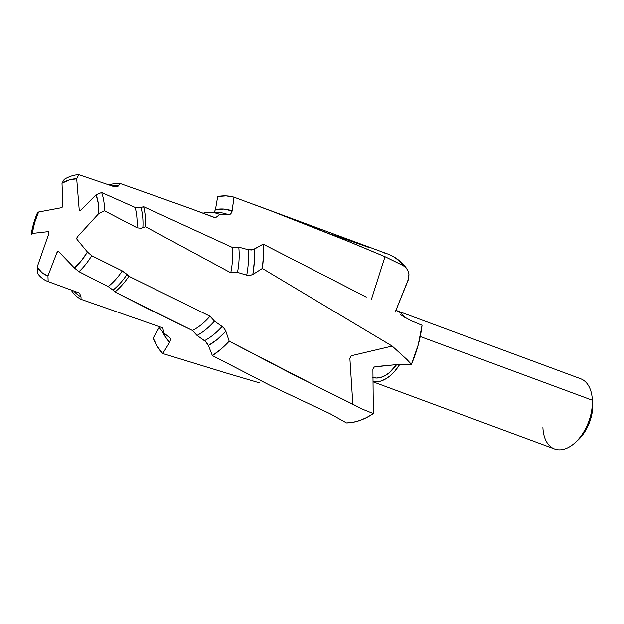 <?xml version="1.0" encoding="UTF-8"?>
<svg xmlns="http://www.w3.org/2000/svg" width="624" height="624" viewBox="0 0 624 624"><rect width="100%" height="100%" fill="white"/><g stroke="black" fill="none" stroke-linecap="round" stroke-linejoin="round"><path stroke-width="0.94" d="M577.52 440.536L584.243 432.666L589.836 421.442L592.613 409.266L592.348 400.202L592.8 403.408A32.471 19.461 -69.7 0 0 592.519 400.117L592.02 396.404A37.463 22.456 110.3 0 1 592.348 400.202L420.233 336.515L592.348 400.202A37.463 22.456 -69.7 0 0 580.632 378.713L396.887 310.713A37.463 22.456 110.3 0 1 404.539 317.257L400.413 312.655L395.873 310.385A37.463 22.456 110.3 0 1 396.887 310.713M162.739 353.527A87.469 52.432 110.3 0 1 153.153 338.091L159.284 327.436L153.153 338.091L157.396 346.577L162.739 353.527L226.808 373.183L162.739 353.527L169.689 342.295A73.819 44.249 110.3 0 1 162.404 331.461L166.795 338.91L169.689 342.295L162.739 353.527M259.225 382.754L226.808 373.183L259.225 382.754M58.617 251.589L58.539 251.558A1.872 1.123 -69.7 0 1 58.773 251.722L74.404 268.016L78.959 271.697A56.246 33.719 -69.7 0 0 91.697 255.723L87.422 252.034A51.059 30.607 110.3 0 1 74.404 268.016L58.773 251.722L57.759 251.651L56.823 252.868L47.939 275.972L48.165 281.596A56.246 33.719 110.3 0 1 47.869 281.486A56.246 33.719 110.3 0 1 37.378 273.172A56.246 33.719 -69.7 0 0 48.165 281.596L78.585 292.75L48.165 281.596L47.939 275.972A51.059 30.607 110.3 0 1 37.159 267.142L48.781 233.828L48.851 232.292L48.025 231.699L32.23 233.47L31.2 234.413A56.246 33.719 110.3 0 1 37.268 213.229A56.246 33.719 -69.7 0 0 31.2 234.413L32.23 233.47A51.059 30.607 110.3 0 1 38.579 212.035L61.394 207.745L62.455 206.864L62.884 205.28L62.002 183.277L69.459 179.891L76.705 178.862L79.178 209.516L79.763 210.506L80.855 210.124L96.112 194.75L98.288 203.51L98.849 213.455L77.563 236.699L76.861 238.189L77.111 239.538L87.422 252.034L81.307 260.832L74.404 268.016L78.959 271.697L108.186 286.619A56.246 33.719 -69.7 0 0 122.273 270.925L91.697 255.723A56.246 33.719 110.3 0 1 78.959 271.697L108.186 286.619A56.246 33.719 -69.7 0 0 122.273 270.925L127.046 274.443A59.249 35.513 110.3 0 1 112.999 290.121L114.964 291.985A61.643 36.949 -69.7 0 0 128.903 276.307L127.046 274.443A59.249 35.513 110.3 0 1 112.999 290.121L114.964 291.985L148.145 308.864L192.418 330.463A61.643 36.949 -69.7 0 0 209.999 316.228L128.903 276.307A61.643 36.949 110.3 0 1 114.964 291.985L192.418 330.463L197.02 335.423A66.308 39.749 -69.7 0 0 214.461 321.126L209.999 316.228A61.643 36.949 110.3 0 1 192.418 330.463L197.02 335.423L204.508 340.681A68.991 41.356 -69.7 0 0 222.113 326.477L214.461 321.126A66.308 39.749 110.3 0 1 197.02 335.423L205.436 341.429L208.393 345.493L206.856 342.943L204.508 340.681A68.991 41.356 -69.7 0 0 222.113 326.477L224.476 328.786L225.857 331.25A73.819 44.249 110.3 0 1 208.393 345.493L212.363 355.555L208.393 345.493L217.324 339.394L225.857 331.25L229.187 341.188L220.951 349.159L212.363 355.555L270.964 385.78L330.143 413.743L346.515 422.939L353.067 422.292L359.783 420.49L366.577 417.565L373.347 413.548L372.902 369.205L373.885 366.99L394.017 364.845L411.411 364.338L418.205 344.963L422.074 325.26L411.021 320.65L400.202 314.707L411.021 320.65L422.074 325.26A87.469 52.432 -69.7 0 1 411.411 364.338L406.91 359.471L411.411 364.338L394.017 364.845L376.389 366.514L373.604 367.247L372.902 369.205L373.347 413.548L362.575 409.204L321.859 388.97L229.187 341.188A87.469 52.432 110.3 0 1 212.363 355.555L270.964 385.78L330.143 413.743L346.515 422.939A87.469 52.432 -69.7 0 0 373.347 413.548L362.575 409.204L352.841 404.227L349.869 358.231L351.289 355.719L392.176 346.07L406.91 359.471L392.176 346.07L360.142 326.937L392.168 346.07M408.962 273.959L408.143 280.246L395.195 312.125L408.798 278.203L408.962 273.975L407.644 270.02L405.031 266.846L403.307 265.691A87.469 52.432 -69.7 0 0 387.988 254.108C395.593 257.002 401.895 261.908 406.895 268.843L408.478 271.931M169.525 337.459L163.777 332.857L169.79 337.709M170.251 338.403L170.508 339.651L169.689 342.295L170.508 339.651L170.251 338.403M163.777 332.857A66.308 39.749 110.3 0 1 158.652 326.438A66.308 39.749 -69.7 0 0 163.777 332.857L162.786 327.842L81.026 299.333A61.643 36.949 110.3 0 1 71.144 290.043A61.643 36.949 -69.7 0 0 81.026 299.333L81.026 296.806A59.249 35.513 110.3 0 1 73.78 291.002A59.249 35.513 110.3 0 0 81.026 296.806L81.026 299.333L162.786 327.842L163.777 332.857M79.599 293.327L81.026 296.806L79.599 293.327M58.539 251.558A1.872 1.123 -69.7 0 0 56.823 252.868L47.939 275.972L41.98 272.649L37.159 267.142L48.781 233.828A1.872 1.123 -69.7 0 0 48.329 231.722A1.872 1.123 -69.7 0 0 48.025 231.699L32.23 233.47L34.655 222.628L38.579 212.035L37.268 213.229L38.579 212.035L61.394 207.745A1.872 1.123 -69.7 0 0 62.884 205.28L62.002 183.277A51.059 30.607 110.3 0 1 76.705 178.862L78.78 174.712L114.59 186.88L78.78 174.712A56.246 33.719 -69.7 0 0 64.241 179.384A56.246 33.719 110.3 0 1 78.78 174.712L76.705 178.862L79.178 209.516A1.872 1.123 -69.7 0 0 79.763 210.506A1.872 1.123 -69.7 0 0 80.855 210.124L96.112 194.75A51.059 30.607 110.3 0 1 98.849 213.455L104.551 210.85L136.96 227.729A56.246 33.719 -69.7 0 0 135.112 207.449L137.92 208.026L141.001 207.558A59.249 35.513 110.3 0 1 142.873 227.783L145.532 226.777L230.771 272.789L237.518 272.392L246.73 275.192A68.991 41.356 -69.7 0 0 248.157 249.725L253.048 249.709L263.156 244.163A87.469 52.432 110.3 0 1 262.345 268.484L360.142 326.937L262.345 268.484L252.837 274.521L254.327 261.573L254.147 249.257A73.819 44.249 110.3 0 1 252.837 274.521L250.006 275.457L246.73 275.192A68.991 41.356 -69.7 0 0 248.157 249.725L238.774 247.166A66.308 39.749 110.3 0 1 237.518 272.392A66.308 39.749 -69.7 0 0 238.774 247.166L232.159 247.361A61.643 36.949 110.3 0 1 230.771 272.789A61.643 36.949 -69.7 0 0 232.159 247.361L143.59 206.708A61.643 36.949 110.3 0 1 145.532 226.777A61.643 36.949 -69.7 0 0 143.59 206.708L141.001 207.558A59.249 35.513 110.3 0 1 142.873 227.783L140.946 228.283L137.311 227.893L140.946 228.283L145.532 226.777L230.771 272.789L237.518 272.392L246.73 275.192L249.67 275.488L252.837 274.521L262.345 268.484L263.414 256.051L263.156 244.163L332.093 279.505L263.156 244.163L254.147 249.257L251.48 250.006L248.157 249.725L238.774 247.166L232.159 247.361L143.59 206.708L139.487 207.925L135.112 207.449L101.634 192.551A56.246 33.719 110.3 0 1 104.551 210.85A56.246 33.719 -69.7 0 0 101.634 192.551L96.112 194.75L101.634 192.551L135.112 207.449A56.246 33.719 -69.7 0 1 136.96 227.729L104.551 210.85L98.849 213.455L77.563 236.699A1.872 1.123 -69.7 0 0 77.111 239.538L87.422 252.034L91.697 255.723L122.273 270.925L128.903 276.307L209.999 316.228L214.461 321.126L222.113 326.477L224.476 328.786L225.857 331.25L229.187 341.188L290.924 373.386L352.841 404.227M37.159 267.142L37.378 273.172L37.159 267.142M112.999 290.121L108.498 286.783L112.999 290.121M366.241 297.133L332.093 279.505L366.241 297.133M366.389 248.89L385 256.721L403.307 265.691L384.992 256.721L347.708 241.16L366.389 248.89M310.112 226.021L347.708 241.16L272.212 211.349L234.023 197.207L272.212 211.349M387.988 254.108L253.149 204.212M217.698 196.544A87.469 52.432 110.3 0 1 234.023 197.207L232.12 210.998L224.11 209.095L215.467 209.625L217.698 196.544L226.099 195.913L234.023 197.207L231.956 211.778L230.88 213.751L228.384 214.804A68.991 41.356 -69.7 0 0 218.587 212.612A68.991 41.356 -69.7 0 1 228.384 214.804L219.773 214.477L229.429 214.672L230.677 213.954L232.12 210.998A73.819 44.249 110.3 0 0 215.467 209.625L217.698 196.544M214.204 212.191L215.467 209.625L214.204 212.191M203.104 213.19A66.308 39.749 110.3 0 1 210.436 212.41A66.308 39.749 110.3 0 1 219.773 214.477A66.308 39.749 -69.7 0 0 203.104 213.19M211.427 216.395L211.427 216.395A61.643 36.949 110.3 0 1 215.374 217.893L219.773 214.477L215.374 217.893A61.643 36.949 -69.7 0 0 213.268 216.988L190.133 208.424L215.374 217.893M188.245 207.73L119.925 183.448L118.817 185.406A59.249 35.513 110.3 0 0 111.579 185.835A59.249 35.513 110.3 0 1 118.817 185.406L119.925 183.448A61.643 36.949 -69.7 0 0 109.075 184.977A61.643 36.949 110.3 0 1 119.925 183.448L190.133 208.424M118.817 185.406L117.835 186.529L114.964 186.997L117.835 186.529L118.817 185.406M64.241 179.384L62.002 183.277L64.241 179.384M373.152 381.833L554.627 448.984A37.463 22.456 -69.7 0 0 580.265 437.042A37.463 22.456 -69.7 0 0 592.348 400.202A37.463 22.456 110.3 0 1 574.79 442.97L577.582 440.474A32.471 19.461 -69.7 0 0 592.8 403.408L592.504 399.992M574.79 442.97A37.463 22.456 110.3 0 1 542.911 427.495M399.649 364.525A37.463 22.456 110.3 0 1 373.144 381.615L380.375 381.178L385.219 379.158L390.016 375.859L394.579 371.397L399.649 364.525M372.606 377.364L376.537 378.004L380.749 377.411L385.078 375.601L389.36 372.653L396.552 364.681A33.47 20.062 -69.7 0 1 373.074 377.512M331.04 234.156L368.511 247.322M371.288 299.738L384.992 256.721M384.501 253.04A87.469 52.432 110.3 0 1 388.019 254.116A87.469 52.432 110.3 0 1 403.307 265.691L406.481 268.304M47.869 281.486L52.252 283.109M210.436 212.41L218.579 212.612"/></g></svg>
